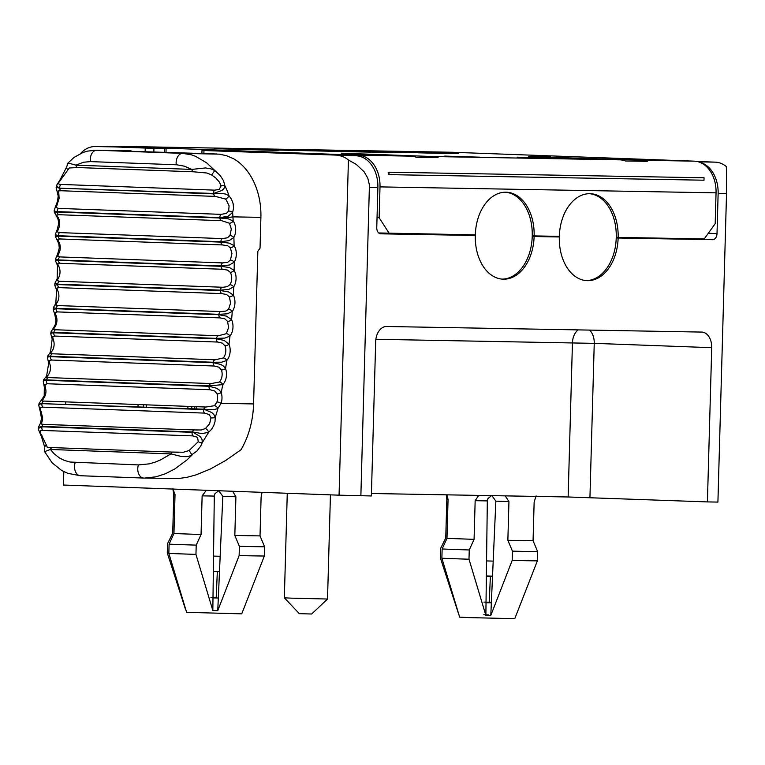 <?xml version="1.0" encoding="UTF-8"?>
<svg xmlns="http://www.w3.org/2000/svg" width="765" height="765" viewBox="0 0 765 765"><rect width="100%" height="100%" fill="white"/><g stroke="black" fill="none" stroke-linecap="round" stroke-linejoin="round"><path stroke-width="1.15" d="M356.155 155.792L201.989 150.456L356.155 155.792A30.858 22.606 91 0 1 377.881 187.473L376.763 227.568A6.168 4.198 92.1 0 0 380.741 233.813A6.168 4.198 92.1 0 0 380.798 233.813L475.304 235.486A43.203 29.405 92.1 0 0 503.121 279.177A43.203 29.405 92.1 0 0 534.113 236.528L559.32 236.968A43.203 29.405 92.1 0 0 587.138 280.669A43.203 29.405 92.1 0 0 618.13 238.011L712.636 239.684A6.168 4.198 -87.9 0 0 717.015 233.593L718.134 193.488A30.858 22.606 91 0 0 699.784 162.285M696.982 161.472L715.304 162.151L698.493 161.855M360.87 495.768L369.428 185.015L367.802 178.178L364.073 171.733L356.174 164.322L348.429 160.009L339.067 495.175L371.369 495.959L375.672 341.735A15.434 10.5 92.1 0 1 386.612 326.492L701.648 332.077A15.434 10.5 -87.9 0 1 701.792 332.077A15.434 10.5 -87.9 0 1 711.718 347.683L707.415 501.907L717.914 502.089L726.53 193.641L726.482 166.694A30.858 22.606 -89 0 0 715.304 162.151M586.181 280.612A43.203 29.405 92.1 0 0 616.227 237.944L702.337 239.464L702.356 238.881M616.227 237.944L618.13 238.011M379.794 233.612L475.304 235.486M113.794 146.89A30.858 22.606 91 0 1 114.109 146.89A30.858 22.606 91 0 1 114.425 146.899L166.091 148.831L166.005 152.12M114.425 146.899L166.091 148.831M143.581 404.733L143.514 406.98M491.589 495.624L487.974 498.522L487.324 500.903L486.024 602.724L491.35 602.868L490.786 615.5L512.177 560.41L512.435 551.154L507.864 540.291L508.945 501.62L495.854 501.142L491.914 495.634M495.854 501.142L491.35 602.868M491.379 602.323L483.929 602.112M490.375 576.322L489.256 602.265M206.34 490.289L202.132 495.854L214.296 496.074L212.833 610.537L217.757 610.671L218.321 598.039L212.995 597.886M214.296 496.074L214.936 493.693L218.704 490.748M218.742 490.748L222.816 496.313L218.321 598.039M217.337 571.493L216.218 597.427L210.891 597.283M490.786 615.5L485.871 615.366L468.993 559.215A52.46 0.497 -178.4 0 1 453.138 558.68A52.46 0.497 -178.4 0 1 441.883 558.221L459.65 617.145L468.448 617.585L514.769 618.684L537.384 560.85A52.46 0.497 -178.4 0 1 512.177 560.41M446.282 494.831L446.827 499.335L445.746 538.005L440.573 548.515L440.315 557.761L458.551 613.769M483.786 614.764L488.701 614.897M536.102 495.883L534.142 502.07L533.062 540.731L507.864 540.291M512.435 551.154A52.46 0.497 1.6 0 0 537.642 551.603L533.062 540.731M217.757 610.671L239.139 555.572A52.46 0.497 1.6 0 0 264.346 556.021L241.73 613.855L186.612 612.316L168.845 553.382L169.103 544.135L173.942 533.53L175.022 494.859L172.928 488.567M168.845 553.382A52.46 0.497 1.6 0 0 195.955 554.386L196.213 545.129L201.052 534.525L202.132 495.854M185.541 609.485L167.277 552.932L167.535 543.676L172.708 533.176L173.789 494.506L175.022 494.553M212.833 610.537L195.955 554.386M262.06 492.335L261.104 497.231L260.024 535.902L264.604 546.765A52.46 0.497 -178.4 0 1 239.397 546.325L234.826 535.452L260.024 535.902M264.346 556.021L264.604 546.765M196.213 545.129A52.46 0.497 -178.4 0 1 169.103 544.135M173.942 533.53L201.052 534.525M707.415 501.907L568.137 496.982L371.436 493.502M339.067 495.175L63.447 485.039L63.82 471.632M441.883 558.221L442.141 548.964A52.46 0.497 1.6 0 0 469.251 549.959L468.993 559.215M447.238 494.84L448.051 499.688L446.97 538.359L442.141 548.964M502.175 279.12A43.203 29.405 92.1 0 0 532.22 236.452L559.32 236.968M532.22 236.452L534.113 236.528M291.236 598.154L284.341 597.809L299.335 613.664L311.68 614.008L327.525 599.024L291.236 598.154M330.442 494.85L327.525 599.024M234.826 535.452L235.907 496.791L232.656 491.254M172.871 489.055L173.789 494.506M95.52 146.564A30.858 22.606 -89 0 0 95.204 146.555A30.858 22.606 -89 0 0 80.574 153.497M348.429 160.009A30.858 22.606 -89 0 0 337.25 155.458M478.689 495.404L475.161 500.693L474.08 539.354L446.97 538.359M474.08 539.354L469.251 549.959M505.235 495.873L508.945 501.62M65.713 404.121L65.771 401.874M189.175 450.509L198.269 441.663A3.089 1.511 17.9 0 0 202.228 442.706L200.64 446.196L196.921 451.073L190.208 455.864L186.689 456.657L181.821 456.59L170.93 453.903A3.089 2.104 92.1 0 1 172.938 452.039A3.089 2.104 92.1 0 1 173.186 452.067L183.37 452.239L189.175 450.509L192.044 455.06L186.784 460.081L174.879 468.907L165.546 473.707L156.06 476.805L144.604 478.077L178.58 478.517L186.899 477.35L195.917 474.922L210.442 468.974L225.665 460.482L240.994 449.782A77.15 56.514 91 0 0 253.578 403.93L257.843 251.245L260.033 248.195L260.894 217.356A61.716 45.212 -89 0 0 233.43 158.651L226.411 155.668L219.306 154.157L182.692 153.383L191.202 154.769L195.458 156.251L206.636 162.83L220.234 175.587L223.466 180.607L224.939 185.876A62.893 48.692 80.2 0 1 229.003 195.773L231.556 199.378L233.153 203.71L233.535 208.31L232.608 212.574A62.252 49.103 80.5 0 1 232.933 216.858A9.257 0.975 176.5 0 1 219.871 217.709L228.123 216.189L232.608 212.574A3.089 1.31 22.4 0 0 228.62 211.016L229.098 205.842L226.201 199.866L225.379 199.024L215.51 196.414A3.089 2.104 -87.9 0 1 213.693 193.87L213.492 193.459A3.089 2.104 92.1 0 1 214.736 190.141L219.144 189.471L221.085 185.971L219.479 182.194L215.749 177.929L211.656 174.956L206.933 173.024L193.727 171.809A3.089 2.104 -87.9 0 1 191.814 169.409L184.432 166.196L176.792 164.791L90.404 161.606L83.442 162.237L75.974 165.154A3.089 2.104 92.1 0 0 77.887 167.554L69.319 167.975L58.714 182.625L58.637 183.858L59.976 184.394L214.736 190.141M239.139 555.572L239.397 546.325M537.384 560.85L537.642 551.603M485.871 615.366L486.024 602.724M589.375 193.688A43.203 29.405 -87.9 0 1 616.246 237.322L618.139 237.399A43.203 29.405 92.1 0 0 590.322 193.698A43.203 29.405 92.1 0 0 559.33 236.356L534.133 235.907A43.203 29.405 92.1 0 0 506.315 192.216A43.203 29.405 92.1 0 0 475.323 234.865L378.723 232.962M505.369 192.206A43.203 29.405 -87.9 0 1 532.23 235.84L534.133 235.907M387.3 233.889L387.31 233.277M146.584 407.095L146.651 404.848M191.833 406.511L191.766 408.759M187.865 408.615L187.932 406.368M131.092 150.829L96.208 150.208L216.944 153.994M377.04 217.662L379.144 217.738L389.213 233.344M451.952 152.264A30.858 22.606 -89 0 1 452.268 152.264A30.858 22.606 -89 0 1 452.584 152.273L694.314 161.157A30.858 22.606 -89 0 1 716.05 192.837L380.004 186.889L379.144 217.738M380.004 186.889A30.858 22.606 -89 0 0 358.269 155.209L116.538 146.325A30.858 22.606 -89 0 0 116.223 146.316A30.858 22.606 -89 0 0 111.719 146.851M618.139 237.399L704.249 238.919L715.189 223.686L716.05 192.837M704.058 177.776L703.991 180.205L388.955 174.63L389.022 172.202L704.058 177.776L389.022 172.202M388.955 174.63A30.858 22.606 -89 0 0 388.142 172.173M550.484 156.873L528.672 156.49L619.956 159.847A30.858 22.606 91 0 1 625.426 160.975L647.238 161.358A30.858 22.606 -89 0 0 641.768 160.229L550.475 157.294M341.353 153.172L432.636 156.529A30.858 22.606 91 0 1 438.106 157.657L416.294 157.274A30.858 22.606 -89 0 0 410.824 156.146L341.343 153.583M442.361 153.201L367.42 150.935L447.841 152.952L458.56 153.66L418.254 152.809L442.352 153.421M214.133 148.487L278.173 150.437L214.133 148.649M345.072 150.581L407.496 152.656L375.108 152.235L364.934 151.862L389.395 152.034L345.063 150.743M332.785 150.762L298.828 150.16L332.785 150.954M259.718 149.032L370.834 152.159L266.249 149.787L254.994 149.366L259.718 149.032L259.708 149.538M309.835 149.911L275.878 149.318L309.835 150.112M447.831 153.516L447.841 152.952L447.869 153.516M444.742 156.098L479.923 157.179L444.742 156.098M551.756 158.317L517.188 157.179L551.747 158.46M394.463 152.579L394.472 152.015L394.424 152.579M44.198 395.945L44.332 387.128A3.089 1.052 -17.5 0 0 45.364 387.559A9.257 6.302 -87.9 0 1 45.24 395.629A3.089 0.918 19 0 0 44.198 395.945L39.025 403.49L42.056 403.251A3.089 2.104 -87.9 0 1 44.16 401.08L205.976 407.028A3.089 2.104 92.1 0 0 203.863 409.199L213.339 409.782L217.853 408.577A81.74 65.341 113.6 0 1 215.223 417.327L215.032 421.496L213.751 425.608L211.513 429.366L208.635 432.302L202.017 433.592L192.522 431.948A3.089 2.104 92.1 0 1 194.578 429.92L201.195 429.987L205.412 428.534A3.089 1.281 52.7 0 1 208.635 432.302L202.228 442.706L202.084 439.569L200.315 436.605L192.522 431.948L41.932 426.411A3.089 2.104 -87.9 0 1 43.988 424.384A3.089 2.104 -87.9 0 1 44.121 424.393L194.453 429.93M205.957 407.028L214.496 405.699A3.089 1.779 48.1 0 1 217.853 408.577L221.066 403.356A12.345 8.405 92.1 0 0 221.228 392.588A472.139 321.367 92.1 0 0 222.768 384.613L209.208 385.895A462.882 315.065 -87.9 0 1 209.132 386.287L216.667 388.266L219.306 390.074L221.228 392.588A3.089 1.052 -17.5 0 1 217.059 393.87L214.688 390.982L210.069 389.739A3.089 2.104 -87.9 0 1 209.132 386.287L46.464 380.31A3.089 2.104 92.1 0 0 47.401 383.753L45.001 384.441L45.364 387.559M205.412 428.534L209.62 423.734L211.035 417.776A3.089 1.205 -6 0 0 215.223 417.327L213.808 414.477L211.79 412.545L203.863 409.199L42.008 403.643A3.089 2.104 92.1 0 0 42.821 407.162L40.803 407.506L40.268 408.587L42.62 417.652L42.524 420.358L41.014 423.992L43.863 424.384M178.608 452.325L52.469 447.601A3.089 2.104 -87.9 0 1 52.709 447.63M46.474 445.259L47.296 447.382L52.469 447.601A3.089 2.104 -87.9 0 0 50.442 449.476L44.58 451.627L44.705 447.143A3.089 2.553 9.5 0 1 46.474 445.259L40.048 432.254L40.239 430.915L41.578 430.408L192.943 435.907A3.089 2.104 -87.9 0 1 192.254 432.33L41.989 426.803A3.089 2.104 92.1 0 0 42.668 430.379M198.269 441.663L197.552 437.303L192.943 435.907M44.705 447.143L41.52 436.786A3.089 0.622 -29 0 1 42.151 435.926M41.52 436.786L38.47 429.528L39.235 427.836L41.932 426.411L38.25 427.53L40.421 423.313A3.089 2.257 34.1 0 1 41.817 422.51M197.36 430.054L194.712 429.94A3.089 2.104 92.1 0 0 194.587 429.93L42.056 424.336M211.035 417.776L209.237 414.563L204.542 413.11A3.089 2.104 -87.9 0 1 203.729 409.591L42.008 403.643L39.388 404.274L38.776 405.335L39.025 403.49M40.421 423.313L41.52 418.445L40.258 411.513A3.089 0.488 -20.5 0 0 41.167 411.532M54.2 210.346L54.258 211.197A9.257 0.975 176.5 0 0 57.212 211.723L54.908 211.216L54.2 210.346L56.113 204.982A3.089 1.061 27.4 0 1 57.126 204.704L56.247 207.583L58.57 208.386L221.228 214.363L226.421 213.378L228.62 211.016M57.442 191.91A3.089 2.152 -25.2 0 0 58.79 192.895L59.125 198.336L57.126 204.704M58.283 229.213A3.089 1.301 27.7 0 0 57.203 229.615L58.647 223.877L58.226 219.832L56.715 216.438A3.089 1.693 -35.6 0 0 57.748 216.897A9.257 6.302 -87.9 0 1 58.283 229.213L57.442 231.9L59.737 232.608L222.395 238.594L227.444 237.8L229.988 235.524A3.089 1.301 27.7 0 1 233.889 237.446L229.175 240.593L220.922 241.711A462.882 315.065 -87.9 0 1 220.932 242.123L229.232 243.117L234.1 245.661A472.139 321.367 92.1 0 0 233.889 237.446A12.345 8.405 92.1 0 0 233.182 221.037A472.139 321.367 92.1 0 0 232.933 216.858L260.894 217.356M56.715 216.438L54.315 212.192L57.232 212.02A3.089 2.104 92.1 0 0 58.953 214.707L56.658 214.994L57.748 216.897M59.737 232.608A3.089 2.104 -87.9 0 0 58.264 235.725L55.29 234.635L57.203 229.615M58.695 253.76A3.089 1.396 30.3 0 0 57.605 254.171L59.268 248.061L58.857 244.035L57.547 240.927A3.089 1.616 -32.7 0 0 58.599 241.415A9.257 6.302 -87.9 0 1 58.695 253.76L57.758 256.285L60.043 256.925L222.701 262.911L227.779 262.213L230.389 260.081A3.089 1.396 30.3 0 1 234.233 262.127L229.404 265.006L221.123 265.914A462.882 315.065 -87.9 0 1 221.114 266.325L229.376 267.53L234.147 270.351A472.139 321.367 92.1 0 0 234.233 262.127A12.345 8.405 92.1 0 0 234.1 245.661A3.089 1.616 -32.7 0 1 230.294 247.726L227.645 245.737L222.558 244.943A3.089 2.104 -87.9 0 1 220.932 242.123L58.274 236.136A3.089 2.104 92.1 0 0 59.9 238.957L57.585 239.33L58.599 241.415M57.547 240.927L55.338 236.471L58.274 236.136A462.882 315.065 -87.9 0 0 58.264 235.725L220.922 241.711A3.089 2.104 92.1 0 1 222.395 238.594M60.043 256.925A3.089 2.104 -87.9 0 0 58.456 259.937L55.51 258.991L57.605 254.171M58.226 278.355A3.089 1.492 32.9 0 0 57.136 278.766L57.518 265.503A3.089 1.53 -30 0 0 58.57 265.991A9.257 6.302 -87.9 0 1 58.226 278.355L57.165 280.602L59.469 281.271L223.045 287.267L227.234 286.665L229.921 284.666A3.089 1.492 32.9 0 1 233.688 286.837L228.773 289.438L220.454 290.136A462.882 315.065 -87.9 0 1 220.435 290.547L228.649 291.962L233.315 295.06A472.139 321.367 92.1 0 0 233.688 286.837A12.345 8.405 92.1 0 0 234.147 270.351A3.089 1.53 -30 0 1 230.265 272.302L227.425 270.074L222.634 269.27A3.089 2.104 -87.9 0 1 221.114 266.325L58.456 260.349A3.089 2.104 92.1 0 0 59.976 263.294L57.633 263.753L58.57 265.991M57.518 265.503L55.491 260.836L58.456 260.349A462.882 315.065 -87.9 0 0 58.456 259.937L221.123 265.914A3.089 2.104 92.1 0 1 222.701 262.911M59.469 281.271A3.089 2.104 -87.9 0 0 57.786 284.159L54.87 283.366L57.136 278.766M56.878 302.902A3.089 1.578 35.6 0 0 55.797 303.313L56.61 290.078A3.089 1.444 -27.3 0 0 57.662 290.566A9.257 6.302 -87.9 0 1 56.878 302.902L55.788 305.082L58.035 305.57L220.703 311.556L225.818 311.078L228.582 309.223A3.089 1.578 35.6 0 1 232.264 311.508L227.262 313.822L218.924 314.319A462.882 315.065 -87.9 0 1 218.886 314.721L226.603 316.165L231.594 319.703A472.139 321.367 92.1 0 0 232.264 311.508A12.345 8.405 92.1 0 0 233.315 295.06A3.089 1.444 -27.3 0 1 229.366 296.887L226.603 294.506L221.84 293.617A3.089 2.104 -87.9 0 1 220.435 290.547L57.767 284.57A3.089 2.104 92.1 0 0 59.182 287.63L56.878 288.051L57.662 290.566M56.61 290.078L54.784 285.221L57.767 284.57A462.882 315.065 -87.9 0 0 57.786 284.159L220.454 290.136A3.089 2.104 92.1 0 1 222.137 287.248M58.035 305.57A3.089 2.104 -87.9 0 0 56.256 308.333L53.349 307.702L55.797 303.313M54.659 327.363A3.089 1.654 38.4 0 0 53.588 327.755L55.243 324.599L55.941 320.573L54.831 314.597A3.089 1.348 -24.8 0 0 55.883 315.084A9.257 6.302 -87.9 0 1 54.659 327.363L53.464 329.275L55.74 329.772L218.408 335.749L226.364 333.674A3.089 1.654 38.4 0 1 229.969 336.074L224.891 338.101L216.533 338.379A462.882 315.065 -87.9 0 1 216.485 338.78L224.145 340.406L229.003 344.212A472.139 321.367 92.1 0 0 229.969 336.074A12.345 8.405 92.1 0 0 231.594 319.703A3.089 1.348 -24.8 0 1 227.588 321.396L224.91 318.881L220.186 317.896A3.089 2.104 -87.9 0 1 218.886 314.721L56.227 308.744A3.089 2.104 92.1 0 0 57.518 311.91L55.195 312.407L55.883 315.084M54.831 314.597L53.196 309.538L56.227 308.744A462.882 315.065 -87.9 0 0 56.256 308.333L218.924 314.319A3.089 2.104 92.1 0 1 220.703 311.556M55.74 329.772A3.089 2.104 -87.9 0 0 53.866 332.393L50.968 331.924L53.588 327.755M51.58 351.651A3.089 1.74 41.3 0 0 50.519 352.034L52.192 338.991A3.089 1.253 -22.3 0 0 53.234 339.459A9.257 6.302 -87.9 0 1 51.58 351.651L50.356 353.459L52.584 353.793L215.252 359.78L223.275 357.963A3.089 1.74 41.3 0 1 226.794 360.468L221.659 362.189L213.292 362.256A462.882 315.065 -87.9 0 1 213.225 362.658L220.827 364.465L223.533 366.148L225.551 368.539A472.139 321.367 92.1 0 0 226.794 360.468A12.345 8.405 92.1 0 0 229.003 344.212A3.089 1.253 -22.3 0 1 224.939 345.78L222.357 343.131L217.662 342.051A3.089 2.104 -87.9 0 1 216.485 338.78L53.818 332.804A3.089 2.104 92.1 0 0 55.004 336.074L52.651 336.638L53.234 339.459M52.192 338.991L50.758 333.741L51.513 332.995L53.818 332.804A462.882 315.065 -87.9 0 0 53.866 332.393L216.533 338.379A3.089 2.104 92.1 0 1 218.408 335.749M52.584 353.793A3.089 2.104 -87.9 0 0 50.624 356.27L47.736 355.964L50.519 352.034M47.64 375.701A3.089 1.807 44.4 0 0 46.598 376.064L48.692 363.184A3.089 1.157 -19.9 0 0 49.725 363.643A9.257 6.302 -87.9 0 1 47.64 375.701L46.359 377.317L48.587 377.585L211.245 383.561L219.335 382.022A3.089 1.807 44.4 0 1 222.768 384.613A12.345 8.405 92.1 0 0 225.551 368.539A3.089 1.157 -19.9 0 1 221.429 369.954L218.943 367.181L214.286 366.024A3.089 2.104 -87.9 0 1 213.225 362.658L50.567 356.681A3.089 2.104 92.1 0 0 51.628 360.038L49.247 360.669L49.725 363.643M48.692 363.184L47.459 357.752L48.243 356.911L50.567 356.681A462.882 315.065 -87.9 0 0 50.624 356.27L213.292 362.256A3.089 2.104 92.1 0 1 215.252 359.78M48.587 377.585A3.089 2.104 -87.9 0 0 46.541 379.909L43.643 379.765L46.598 376.064M44.332 387.128L43.309 381.505L44.131 380.588L46.464 380.31A462.882 315.065 -87.9 0 0 46.541 379.909L209.208 385.895A3.089 2.104 92.1 0 1 211.245 383.561M41.96 399.799A3.089 1.941 45.2 0 1 43.06 399.397L41.807 400.755L43.395 401.051M45.24 395.629L43.06 399.397M227.588 321.396L228.582 327.573L226.364 333.674M229.366 296.887L230.581 303.007L228.582 309.223M229.443 223.217L221.62 220.683A3.089 2.104 -87.9 0 1 219.89 217.996L228.209 218.79L233.182 221.037A3.089 1.693 -35.6 0 1 229.443 223.217L231.317 229.031L229.988 235.524M230.294 247.726L231.948 253.521L230.389 260.081M56.141 187.301L59.622 188.209A3.089 2.104 92.1 0 0 61.449 190.753L58.589 190.887L58.79 192.895M60.779 180.081L60.215 179.526L56.658 185.254L57.289 186.784L59.746 187.808A3.089 2.104 -87.9 0 1 60.99 184.48M221.085 185.971A3.089 1.807 -3.7 0 1 224.939 185.876L223.954 188.534L221.974 190.456L213.492 193.459L59.622 188.209L213.693 193.87L221.458 193.382L225.541 194.052L229.003 195.773A3.089 1.167 -44.4 0 1 225.379 199.024M211.656 174.956L214.755 170.528L211.102 168.893L205.479 167.937L191.814 169.409L75.974 165.154L68.028 162.983L74.014 157.437L83.002 152.474L87.468 151.116L96.208 150.208M138.427 464.919L149.252 463.858L154.855 462.251L160.487 459.956L170.93 453.903L50.442 449.476L54.105 453.741L59.288 457.862L64.203 460.358L70.036 462.031L138.427 464.919A9.257 6.302 92.1 0 0 143.715 478.058L80.555 475.734M214.496 405.699L216.935 401.941A3.089 0.918 19 0 1 221.066 403.356L253.578 403.93M60.215 179.526L66.603 167.086A3.089 2.591 7.2 0 0 68.152 169.677M203.882 153.507L203.959 150.552M708.304 233.268L717.015 233.593M702.347 239.302L712.636 239.684M164.351 152.053L164.437 148.821M153.937 148.639L153.851 151.671M145.226 148.391L145.14 151.346M138.063 404.532L138.006 406.779M446.827 499.335L448.061 499.382M568.137 496.982L572.45 342.758A15.434 11.303 91 0 1 578.111 329.887M375.883 339.278L594.242 343.361A15.434 10.5 92.1 0 0 589.566 330.088M726.53 193.641L718.134 193.488M369.485 187.32L377.881 187.473M196.739 408.94L196.806 406.693M235.907 496.791L222.816 496.313M475.161 500.693L487.324 500.903M589.939 497.585L594.242 343.361L711.718 347.683M394.396 152.006L394.377 152.57M447.917 152.962L447.908 153.526M641.768 160.229L694.314 161.157M619.956 159.847L432.636 156.529M410.824 156.146L358.269 155.209M452.584 152.273L116.538 146.325M42.821 407.162L204.542 413.11M221.228 214.363A3.089 2.104 92.1 0 0 219.871 217.595L57.203 211.609A3.089 2.104 -87.9 0 1 58.57 208.386M55.004 336.074L217.662 342.051M224.939 345.78A9.257 6.302 -87.9 0 1 223.275 357.963M221.429 369.954A9.257 6.302 -87.9 0 1 219.335 382.022M220.177 556.279L213.521 556.098M47.401 383.753L210.069 389.739M59.182 287.63L221.84 293.617M58.953 214.707L221.62 220.683M51.628 360.038L214.286 366.024M57.518 311.91L220.186 317.896M59.976 263.294L222.634 269.27M59.9 238.957L222.558 244.943M57.212 211.723A462.882 315.065 -87.9 0 1 57.232 212.02L219.89 217.996A462.882 315.065 -87.9 0 0 219.871 217.709M61.449 190.753L215.51 196.414M77.887 167.554L193.727 171.809M75.161 462.596A9.257 6.302 92.1 0 0 80.459 475.725L67.855 473.344L61.688 470.494L52.154 462.854L44.494 451.465M90.404 161.606A9.257 6.302 92.1 0 1 96.839 150.227L182.692 153.383A9.257 6.302 92.1 0 0 176.256 164.771M217.059 393.87A9.257 6.302 -87.9 0 1 216.935 401.941M229.921 284.666A9.257 6.302 92.1 0 0 230.265 272.302M492.545 576.122L486.368 575.949M486.358 576.208L492.536 576.38L486.358 576.208M486.559 560.927L493.215 561.108M201.989 150.456L201.912 153.44M185.513 609.495L185.513 608.94M194.836 406.617L194.769 408.864M114.109 146.89L95.204 146.555M287.267 493.262L284.341 597.809M452.268 152.264L116.223 146.316M40.258 411.513L38.776 405.335M56.113 204.982L57.471 201.424L58.197 196.108L56.132 187.31L56.715 184.996M213.32 571.379L219.498 571.541M38.499 429.911L38.25 427.53M55.338 236.471L55.29 234.635M54.315 212.192L54.258 211.197M55.491 260.836L55.51 258.991M54.784 285.221L54.87 283.366M53.196 309.538L53.349 307.702M50.758 333.741L50.968 331.924M43.309 381.505L43.643 379.765M47.459 357.752L47.736 355.964M44.121 401.08L205.928 407.028M66.603 167.086L68.028 162.983"/></g></svg>
